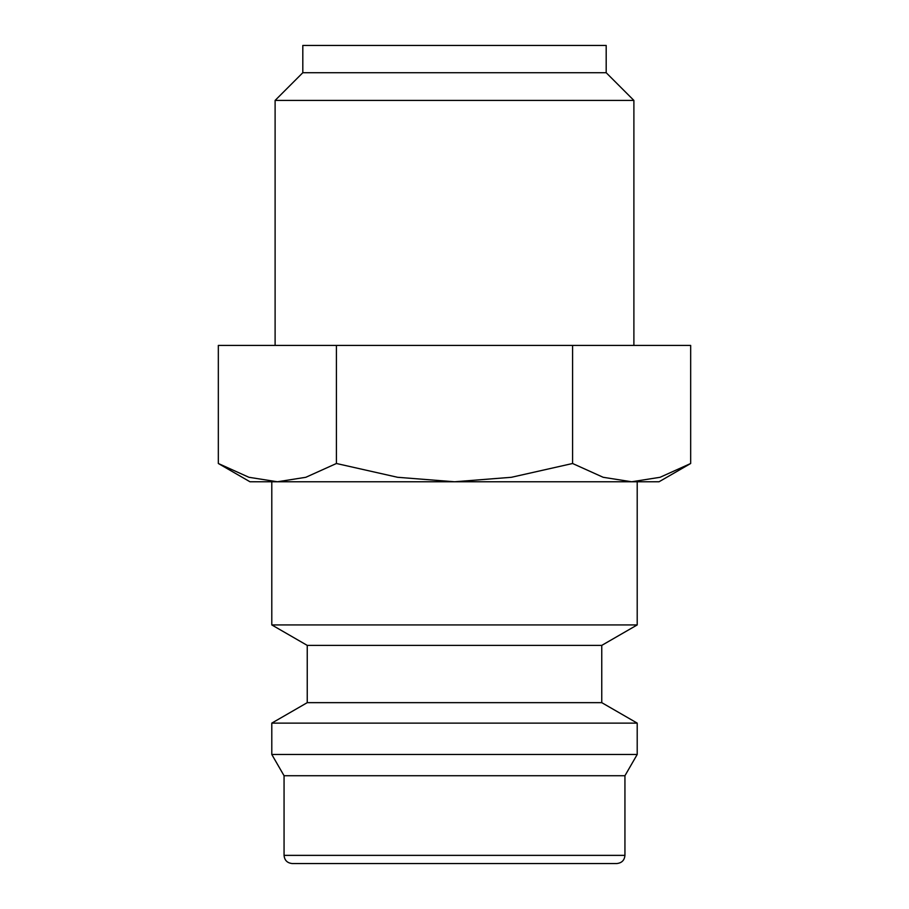 <?xml version="1.0" encoding="UTF-8"?>
<svg xmlns="http://www.w3.org/2000/svg" width="909" height="909" viewBox="0 0 909 909"><rect width="100%" height="100%" fill="white"/><g stroke="black" fill="none" stroke-linecap="round" stroke-linejoin="round"><path stroke-width="1.36" d="M637.209 624.926L637.209 481.77L249.975 481.77L218.33 463.499L248.93 477.293L277.381 481.77L271.791 481.77L271.791 624.926L307.242 645.39L307.242 702.657L271.791 723.121L271.791 754.47L284.062 775.729L284.062 855.369L624.938 855.369L624.938 775.729L637.209 754.47L637.209 723.121L601.758 702.657L601.758 645.39L637.209 624.926L271.791 624.926M284.062 855.369C284.506 860.289 287.233 863.016 292.243 863.55L616.756 863.55C621.767 863.016 624.494 860.289 624.938 855.369M631.619 481.77L659.025 481.77L690.67 463.499L660.07 477.293L631.619 481.77L603.178 477.293L572.579 463.499L511.381 477.293L454.5 481.77L397.619 477.293L336.421 463.499L305.822 477.293L277.381 481.77M633.891 345.42L633.891 100.422L606.189 72.72L606.189 45.45L302.811 45.45L302.811 72.72L275.109 100.422L275.109 345.42M275.109 100.422L633.891 100.422M302.811 72.72L606.189 72.72M218.33 463.499L218.33 345.42L690.67 345.42L690.67 463.499M572.579 345.42L572.579 463.499M336.421 345.42L336.421 463.499M284.062 775.729L624.938 775.729M271.791 754.47L637.209 754.47M271.791 723.121L637.209 723.121M307.242 702.657L601.758 702.657M307.242 645.39L601.758 645.39"/></g></svg>
